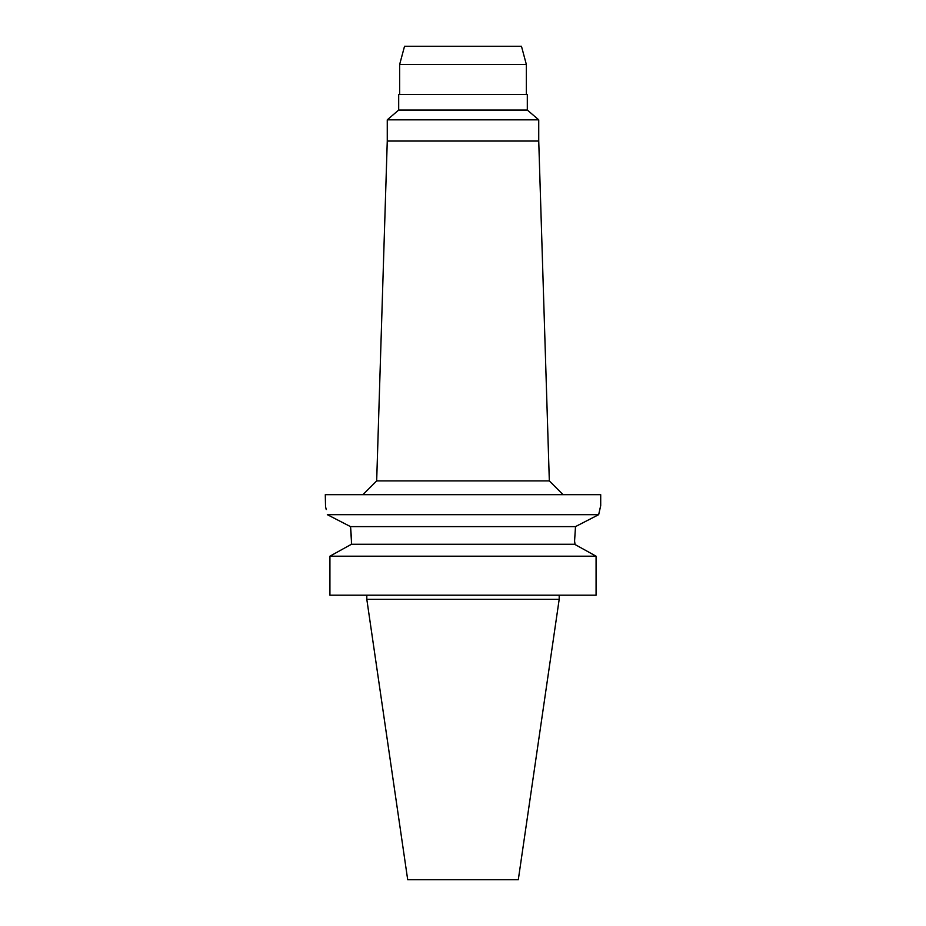 <?xml version="1.0" encoding="UTF-8"?>
<svg xmlns="http://www.w3.org/2000/svg" width="926" height="926" viewBox="0 0 926 926"><rect width="100%" height="100%" fill="white"/><g stroke="black" fill="none" stroke-linecap="round" stroke-linejoin="round"><path stroke-width="1.39" d="M521.477 46.3L404.523 46.3L399.65 64.473L526.35 64.473L521.477 46.3M527.311 94.498L398.689 94.498L398.689 110.044L527.311 110.044L527.311 94.498M527.311 110.044L538.735 119.836L387.265 119.836L398.689 110.044M387.265 119.836L387.265 141.041L538.735 141.041L538.735 119.836M387.265 141.041L376.674 480.907L549.326 480.907L563.101 494.669M351.429 540.946L350.491 526.605L327.329 514.671C324.679 502.749 324.679 502.749 327.329 514.671L598.671 514.671L600.708 505.689L600.708 494.669L325.292 494.669L325.535 506.649M585.116 521.639L598.671 514.671L600.418 506.823M577.801 525.412L580.625 523.954M574.571 541.085L575.509 526.605L574.571 541.085L575.081 544.546M598.671 514.671L575.509 526.605L350.491 526.605L350.699 528.352M341.694 522.056L350.19 526.443M325.744 507.494L326.23 509.555M350.711 528.399L351.394 538.156M351.429 544.268L351.429 541.085L351.429 544.268L574.571 544.268L596.078 556.19L596.078 595.198L329.922 595.198L329.922 556.19L351.429 544.268L329.922 556.19L596.078 556.19M583.878 549.407L593.172 554.57M559.188 599.33L518.305 879.7L407.695 879.7L366.812 599.33L559.188 599.33L559.188 595.198M399.65 94.498L399.65 64.473M526.35 94.498L526.35 64.473M538.735 141.041L549.326 480.907M376.674 480.907L362.899 494.669M366.812 599.33L366.812 595.198"/></g></svg>
